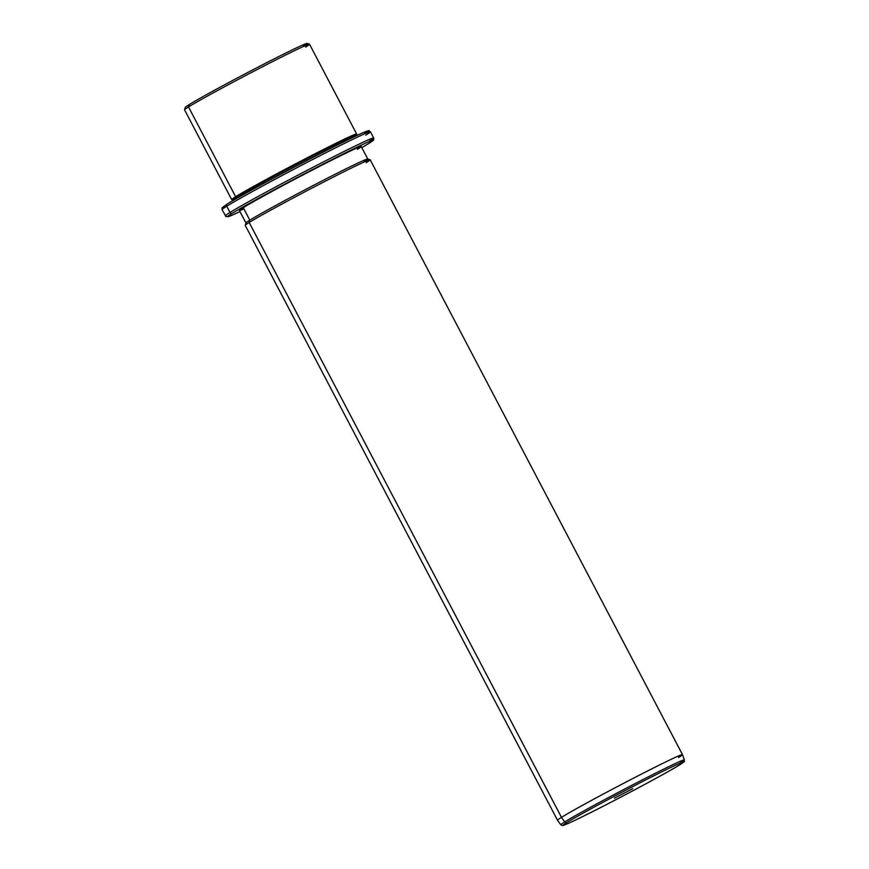 <?xml version="1.0" encoding="UTF-8"?>
<svg xmlns="http://www.w3.org/2000/svg" width="869" height="869" viewBox="0 0 869 869"><rect width="100%" height="100%" fill="white"/><g stroke="black" fill="none" stroke-linecap="round" stroke-linejoin="round"><path stroke-width="1.3" d="M303.281 46.296A68.803 1.923 152.3 0 0 267.554 62.242A68.803 1.923 152.3 0 0 189.16 104.638A68.803 1.923 -27.7 0 1 255.779 68.303A68.803 1.923 -27.7 0 1 307.083 43.45L309.462 44.189A70.563 1.966 152.3 0 1 305.562 47.111M188.508 106.941L235.64 196.72A70.563 1.966 152.3 0 0 231.686 199.609L184.554 109.831A70.563 1.966 -27.7 0 1 188.508 106.941A70.563 1.966 -27.7 0 1 257.702 69.238A70.563 1.966 -27.7 0 1 309.516 44.221L356.648 134A70.563 1.966 152.3 0 0 304.845 159.016A70.563 1.966 152.3 0 0 235.64 196.72L188.508 106.941L189.16 104.638L188.508 106.941A70.563 1.966 152.3 0 0 184.554 109.766L185.303 107.387A68.803 1.923 -27.7 0 1 189.16 104.638M354.693 136.552A69.683 1.944 152.3 0 0 356.279 135.249A69.683 1.944 152.3 0 0 305.964 159.451A69.683 1.944 152.3 0 0 236.781 197.122L235.64 196.72A70.563 1.966 -27.7 0 1 305.703 158.571A70.563 1.966 -27.7 0 1 356.648 134.065L356.279 135.249M235.64 196.72L236.781 197.122A69.683 1.944 152.3 0 0 232.935 200.011L231.741 199.642A70.563 1.966 -27.7 0 1 235.64 196.72M233.142 200.467L232.881 199.979A69.683 1.944 -27.7 0 1 236.781 197.122L237.28 198.078L236.781 197.122A69.683 1.944 -27.7 0 1 305.117 159.896A69.683 1.944 -27.7 0 1 356.279 135.195L356.529 135.683M227.363 203.922A1.76 1.64 58.2 0 0 226.722 206.235A83.793 2.335 152.3 0 0 222.029 209.657A83.793 2.335 -27.7 0 1 226.722 206.235A1.76 1.64 -121.8 0 1 227.363 203.922A82.034 2.292 -27.7 0 1 320.574 153.509A82.034 2.292 -27.7 0 1 363.633 134.25M365.719 135.184A83.793 2.335 152.3 0 0 370.411 131.751A83.793 2.335 152.3 0 0 308.886 161.46A83.793 2.335 152.3 0 0 226.722 206.235L230.003 212.481A83.793 2.335 152.3 0 0 225.31 215.903A83.793 2.335 -27.7 0 1 230.003 212.481L226.722 206.235A83.793 2.335 -27.7 0 1 308.886 161.46A83.793 2.335 -27.7 0 1 370.411 131.751C367.663 130.752 371.813 129.59 364.361 132.153C346.633 139.181 246.992 191.386 227.254 203.987L222.138 207.734L222.029 209.657L226.07 216.674L231.36 215.501L239.985 211.601A82.034 2.292 -27.7 0 1 232.284 213.296A82.034 2.292 152.3 0 0 239.985 211.601M368.999 141.43A83.793 2.335 152.3 0 0 373.692 137.997A83.793 2.335 152.3 0 0 312.167 167.706A83.793 2.335 152.3 0 0 230.003 212.481A1.76 1.64 58.2 0 0 232.284 213.296A1.76 1.64 -121.8 0 1 230.003 212.481A83.793 2.335 -27.7 0 1 312.167 167.706A83.793 2.335 -27.7 0 1 373.692 137.997L370.411 131.751M361.808 147.632A82.034 2.292 152.3 0 0 368.347 143.733A1.76 1.64 58.2 0 0 368.456 143.678A1.76 1.64 -121.8 0 1 368.347 143.733A82.034 2.292 152.3 0 0 325.766 162.742A82.034 2.292 152.3 0 0 232.284 213.296A82.034 2.292 -27.7 0 1 325.766 162.742A82.034 2.292 -27.7 0 1 368.347 143.733A82.034 2.292 -27.7 0 1 361.808 147.632L368.456 143.678A1.76 1.64 -121.8 0 0 368.565 143.602M357.376 149.349A68.803 1.923 152.3 0 0 321.66 165.284A68.803 1.923 152.3 0 0 243.255 207.68A68.803 1.923 152.3 0 0 243.907 208.918M363.937 161.84A68.803 1.923 152.3 0 0 367.793 159.027A68.803 1.923 152.3 0 0 317.283 183.413A68.803 1.923 152.3 0 0 249.816 220.172L243.255 207.68A68.803 1.923 -27.7 0 1 310.722 170.921A68.803 1.923 -27.7 0 1 361.232 146.535L367.793 159.027M243.255 207.68L249.816 220.172A68.803 1.923 152.3 0 0 245.96 222.985L239.399 210.494A68.803 1.923 -27.7 0 1 243.255 207.68M366.218 162.655A70.563 1.966 152.3 0 0 370.118 159.733L367.739 158.984A68.803 1.923 -27.7 0 0 316.435 183.848A68.803 1.923 -27.7 0 0 249.816 220.172L249.175 222.486L249.816 220.172A68.803 1.923 -27.7 0 0 245.96 222.931L245.21 225.31A70.563 1.966 152.3 0 1 249.175 222.486A70.563 1.966 -27.7 0 1 318.369 184.771A70.563 1.966 -27.7 0 1 370.172 159.766L682.48 754.629A70.563 1.966 152.3 0 1 678.526 757.518M561.483 817.349L249.175 222.486L561.483 817.349A70.563 1.966 152.3 0 0 557.529 820.227A70.563 1.966 -27.7 0 1 561.483 817.349A70.563 1.966 -27.7 0 1 630.796 779.58A70.563 1.966 -27.7 0 1 682.48 754.64L684.37 759.897A69.792 1.944 152.3 0 0 633.251 784.566A69.792 1.944 152.3 0 0 564.698 821.922L561.483 817.349L564.698 821.922A69.792 1.944 152.3 0 0 560.798 824.779A69.792 1.944 -27.7 0 1 564.698 821.922A69.792 1.944 -27.7 0 1 633.251 784.566A69.792 1.944 -27.7 0 1 684.37 759.897C683.143 762.819 687.303 759.517 679.819 764.763A1.76 1.64 -121.8 0 1 679.71 764.829A68.043 1.901 152.3 0 0 644.385 780.601A68.043 1.901 152.3 0 0 566.849 822.519A1.76 1.64 -121.8 0 1 564.698 821.922A1.76 1.64 58.2 0 0 566.849 822.519A68.043 1.901 152.3 0 0 602.174 806.758A68.043 1.901 152.3 0 0 679.71 764.829A1.76 1.64 58.2 0 0 679.819 764.763A1.76 1.64 -121.8 0 0 679.927 764.698M679.819 764.763C665.209 774.062 596.156 810.538 572.421 821.509C560.386 827.027 563.525 825.094 562.297 825.55L560.798 824.779L557.529 820.238L245.221 225.364A70.563 1.966 -27.7 0 1 249.175 222.486M680.46 762.743A69.792 1.944 152.3 0 0 684.37 759.897M679.71 764.829A68.043 1.901 -27.7 0 1 602.174 806.758A68.043 1.901 -27.7 0 1 566.849 822.519A68.043 1.901 -27.7 0 1 644.385 780.601A68.043 1.901 -27.7 0 1 679.71 764.829M614.426 798.198L632.73 788.704L614.426 798.198M373.692 137.997L373.768 139.551C372.497 140.735 376.125 138.605 368.456 143.678"/></g></svg>
